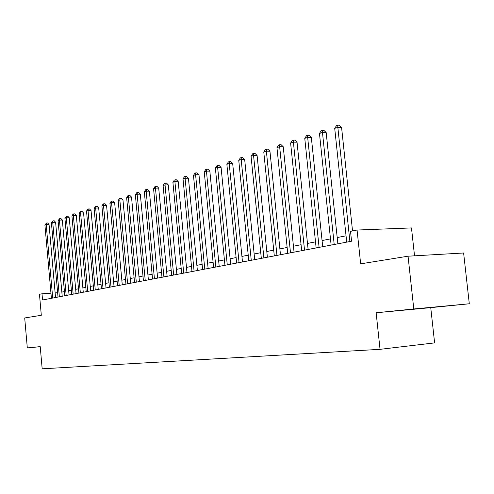 <?xml version="1.0" encoding="UTF-8"?>
<svg xmlns="http://www.w3.org/2000/svg" width="494" height="494" viewBox="0 0 494 494"><rect width="100%" height="100%" fill="white"/><g stroke="black" fill="none" stroke-linecap="round" stroke-linejoin="round"><path stroke-width="0.74" d="M414.528 255.83L411.477 227.925L357.069 230.031L350.518 231.353L351.561 241.208L42.552 299.988L42.002 293.788L39.464 294.301L41.311 315.289L24.7 317.963L27.312 347.924L40.23 346.702M469.3 303.773L463.619 252.996L408.05 256.201L413.787 308.966L376.138 312.764L380.04 349.332L434.609 342.885L430.743 307.645L469.3 303.773L413.787 308.966M380.04 349.332L42.175 368.814L40.224 346.627L27.312 347.924M357.069 230.031L360.657 263.839L408.05 256.201M57.637 292.744L55.137 292.911M50.956 293.189L42.002 293.788M346.047 235.805L337.192 237.558M330.486 238.886L322.063 240.553M315.505 241.85L307.49 243.437M301.068 244.709L293.436 246.222M287.15 247.469L279.882 248.908M273.719 250.131L266.791 251.502M260.752 252.693L254.144 254.002M248.229 255.176L241.924 256.423M236.12 257.572L230.111 258.763M224.412 259.893L218.675 261.03M213.081 262.135L207.603 263.222M202.114 264.309L196.878 265.346M191.487 266.414L186.485 267.408M181.187 268.452L176.407 269.403M171.202 270.434L166.626 271.336M161.513 272.348L157.141 273.219M152.109 274.213L147.928 275.041M142.982 276.023L138.981 276.813M134.115 277.776L130.286 278.536M125.501 279.487L121.833 280.209M117.121 281.142L113.614 281.839M108.97 282.759L105.617 283.42M101.048 284.328L97.837 284.964M93.329 285.853L90.254 286.464M85.82 287.341L82.875 287.928M78.503 288.792L75.681 289.348M71.377 290.2L68.672 290.738M64.43 291.577L61.843 292.09M376.138 312.764L430.743 307.645M428.267 307.651L400.344 310.46L428.267 307.651M55.544 297.512L49.042 224.437L46.189 224.523L52.716 298.049M44.905 224.949L46.516 223.022L46.189 224.523L44.905 224.949L51.407 298.302M46.516 223.022L47.659 222.985L49.042 224.437M62.213 296.246L55.606 222.263L52.728 222.343L59.366 296.789M51.407 222.782L53.049 220.824L52.728 222.343L51.407 222.782L58.02 297.042M53.049 220.824L54.198 220.793L55.606 222.263M69.055 294.943L62.33 220.034L59.428 220.108L66.177 295.492M58.076 220.565L59.743 218.576L59.428 220.108L58.076 220.565L64.8 295.752M59.743 218.576L60.904 218.546L62.33 220.034M76.07 293.609L69.234 217.743L66.301 217.823L73.168 294.158M64.912 218.28L66.616 216.267L66.301 217.823L64.912 218.28L71.754 294.43M66.616 216.267L67.783 216.242L69.234 217.743M83.264 292.238L76.311 215.396L73.353 215.47L80.337 292.8M71.926 215.946L73.087 214.093L73.662 213.902L73.353 215.47L71.926 215.946L78.892 293.072M73.662 213.902L74.841 213.871L76.311 215.396M90.655 290.836L83.572 212.988L80.59 213.056L87.704 291.398M79.126 213.544L80.306 211.667L80.893 211.475L80.59 213.056L79.126 213.544L86.215 291.682M80.893 211.475L82.084 211.444L83.572 212.988M98.238 289.391L91.032 210.518L88.018 210.58L95.262 289.959M86.518 211.08L87.716 209.178L88.315 208.981L88.018 210.58L86.518 211.08L93.73 290.25M88.315 208.981L89.519 208.956L91.032 210.518M106.031 287.909L98.689 207.974L95.651 208.036L103.024 288.484M94.113 208.554L95.323 206.628L95.941 206.418L95.651 208.036L94.113 208.554L101.455 288.78M95.941 206.418L97.157 206.393L98.689 207.974M114.034 286.39L106.562 205.368L103.493 205.424L111.002 286.965M101.906 205.955L103.141 203.997L103.771 203.787L103.493 205.424L101.906 205.955L109.39 287.273M103.771 203.787L105 203.763L106.562 205.368M122.265 284.822L114.645 202.682L111.551 202.738L119.202 285.402M109.921 203.281L111.175 201.299L111.823 201.083L111.551 202.738L109.921 203.281L117.541 285.723M111.823 201.083L113.064 201.058L114.645 202.682M130.725 283.216L122.963 199.928L119.838 199.977L127.637 283.803M118.165 200.539L119.431 198.526L120.104 198.304L119.838 199.977L118.165 200.539L125.927 284.124M120.104 198.304L121.351 198.279L122.963 199.928M139.425 281.555L131.515 197.094L128.36 197.137L136.307 282.154M126.637 197.711L127.927 195.673L128.613 195.439L128.36 197.137L126.637 197.711L134.553 282.488M128.613 195.439L129.879 195.426L131.515 197.094M148.385 279.857L140.315 194.173L137.128 194.216L145.236 280.456M135.356 194.809L136.665 192.74L137.375 192.499L137.128 194.216L135.356 194.809L143.433 280.796M137.375 192.499L138.647 192.481L140.315 194.173M157.605 278.103L149.373 191.172L146.156 191.209L154.431 278.702M144.328 191.814L145.662 189.715L146.391 189.468L146.156 191.209L144.328 191.814L152.566 279.061M146.391 189.468L147.675 189.455L149.373 191.172M167.102 276.294L158.698 188.078L155.456 188.109L163.897 276.906M153.572 188.739L154.925 186.602L155.678 186.349L155.456 188.109L153.572 188.739L161.983 277.27M155.678 186.349L156.975 186.337L158.698 188.078M176.889 274.436L168.306 184.892L165.033 184.917L173.653 275.047M163.094 185.565L164.471 183.398L165.243 183.138L165.033 184.917L163.094 185.565L171.677 275.424M165.243 183.138L166.552 183.126L168.306 184.892M186.973 272.515L178.211 181.607L174.907 181.625L183.712 273.133M172.906 182.292L174.308 180.094L175.104 179.822L174.907 181.625L172.906 182.292L181.675 273.522M175.104 179.822L176.426 179.816L178.211 181.607M197.378 270.533L188.424 178.217L185.089 178.235L194.08 271.163M183.027 178.921L184.447 176.685L185.275 176.407L185.089 178.235L183.027 178.921L191.981 271.564M185.275 176.407L186.609 176.401L188.424 178.217M208.116 268.495L198.965 174.728L195.593 174.734L204.788 269.125M193.469 175.444L194.914 173.172L195.766 172.881L195.593 174.734L193.469 175.444L202.62 269.539M195.766 172.881L197.112 172.881L198.965 174.728M219.2 266.383L209.845 171.115L206.436 171.122L215.841 267.026M204.244 171.85L205.714 169.541L206.597 169.244L206.436 171.122L204.244 171.85L213.599 267.452M206.597 169.244L207.955 169.251L209.845 171.115M230.649 264.21L221.077 167.392L217.638 167.386L227.259 264.852M215.372 168.145L216.872 165.793L217.78 165.49L217.638 167.386L215.372 168.145L224.943 265.29M217.78 165.49L219.151 165.496L221.077 167.392M242.48 261.956L232.68 163.545L229.216 163.533L239.059 262.61M226.87 164.311L228.395 161.921L229.333 161.606L229.216 163.533L226.87 164.311L236.663 263.061M229.333 161.606L230.723 161.618L232.68 163.545M254.713 259.628L244.684 159.562L241.183 159.543L251.261 260.289M238.756 160.352L240.312 157.919L241.282 157.592L241.183 159.543L238.756 160.352L248.785 260.758M241.282 157.592L242.684 157.605L244.684 159.562M267.371 257.226L257.096 155.449L253.558 155.419L263.882 257.887M251.051 156.252L252.638 153.782L253.644 153.443L253.558 155.419L251.051 156.252L261.326 258.374M253.644 153.443L255.052 153.461L257.096 155.449M280.475 254.731L269.94 151.189L266.371 151.145L276.955 255.398M263.777 152.01L265.395 149.497L266.433 149.145L266.371 151.145L263.777 152.01L274.306 255.904M266.433 149.145L267.859 149.163L269.94 151.189M294.047 252.15L283.247 146.774L279.647 146.724L290.497 252.823M276.955 147.62L278.604 145.057L279.678 144.699L279.647 146.724L276.955 147.62L287.749 253.348M279.678 144.699L281.123 144.717L283.247 146.774M308.114 249.47L297.036 142.204L293.399 142.142L304.532 250.155M290.608 143.069L292.294 140.457L293.411 140.086L293.399 142.142L290.608 143.069L301.686 250.699M293.411 140.086L294.862 140.111L297.036 142.204M322.706 246.697L311.337 137.462L307.663 137.388L319.093 247.383M304.767 138.351L306.49 135.689L307.645 135.3L307.663 137.388L304.767 138.351L316.135 247.945M307.645 135.3L309.114 135.337L311.337 137.462M337.853 243.814L326.17 132.54L322.465 132.454L334.203 244.511M319.464 133.454L321.217 130.743L322.421 130.342L322.465 132.454L319.464 133.454L331.134 245.092M322.421 130.342L323.903 130.379L326.17 132.54M352.537 230.945L341.576 127.433L337.84 127.329L349.9 241.523M334.716 128.372L336.513 125.606L337.76 125.186L337.84 127.329L334.716 128.372L346.714 242.128M337.76 125.186L339.255 125.229L341.576 127.433"/></g></svg>
